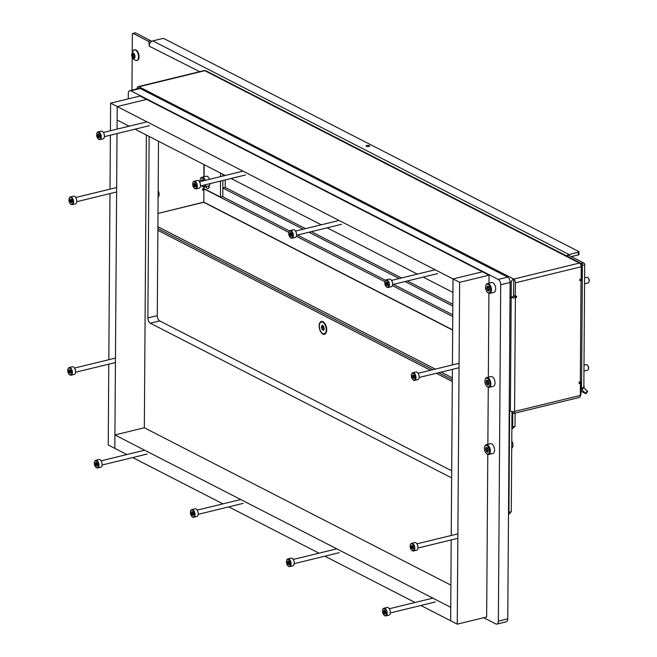 <?xml version="1.0" encoding="UTF-8"?>
<svg xmlns="http://www.w3.org/2000/svg" width="657" height="657" viewBox="0 0 657 657"><rect width="100%" height="100%" fill="white"/><g stroke="black" fill="none" stroke-linecap="round" stroke-linejoin="round"><path stroke-width="0.99" d="M158.107 197.125A4.312 2.324 -103.7 0 0 159.101 194.431A4.312 2.324 -103.7 0 0 158.156 190.744M205.805 186.662A3.449 1.856 -103.7 0 0 208.064 188.502A3.449 1.856 -103.7 0 0 209.23 186.169L209.23 185.561M209.041 187.409A3.449 1.856 76.3 0 1 208.162 186.087M514.899 296.192L513.166 296.652M510.013 296.808L511.171 297.407A3.022 1.076 0.4 0 0 515.375 297.695L516.55 297.407L516.558 296.061L515.26 296.381L513.61 295.527L513.643 279.102L579.515 263.038A3.022 1.626 -103.7 0 1 581.231 266.75L581.149 278.97L579.852 279.291L579.844 280.629L581.018 280.342A3.022 1.076 0.4 0 0 582.307 279.471A3.022 1.076 0.4 0 0 581.757 278.855L581.404 278.667M582.307 279.471L581.593 381.011A3.022 1.076 -179.6 0 1 580.312 381.881L579.137 382.16L579.129 383.507L580.418 383.195L580.336 395.415A3.022 1.626 -103.7 0 1 579.318 397.452L513.437 413.516A3.022 1.626 -103.7 0 0 514.456 411.479L514.579 411.446A3.022 1.076 -179.6 0 1 514.456 411.471L514.456 411.479A3.022 1.076 -179.6 0 1 510.374 411.159L509.216 410.568M515.26 296.381L515.359 282.814A3.022 1.626 -103.7 0 0 513.643 279.102L513.643 279.102A3.022 2.308 117.2 0 0 511.269 282.494L511.171 297.136L513.519 296.562L513.659 281.82M579.137 382.53L580.418 383.195M452.673 329.88L203.818 202.126L158 213.435L203.719 202.282L452.673 330.101M203.801 187.089L203.793 188.592L202.611 188.879L202.602 190.218L203.9 189.906L203.81 202.142M203.9 189.906L202.611 189.241M579.4 263.071L204.812 70.685A3.022 1.626 -103.7 0 0 204.081 70.578L138.208 86.634A3.022 1.626 -103.7 0 0 137.231 88.071M136.787 88.933A3.022 2.308 -62.8 0 1 138.939 86.749L138.939 86.749A3.022 2.308 -62.8 0 1 139.054 86.724L204.697 70.718A3.022 2.308 -62.8 0 1 204.812 70.693L204.812 70.685M138.208 86.634A3.022 1.626 -103.7 0 1 138.939 86.749L513.758 279.077M513.437 413.516A3.022 1.626 -103.7 0 1 512.706 413.409L512.715 411.627M512.706 413.409A3.022 2.308 117.2 0 0 512.706 413.54L512.657 426.861L515.006 426.286L515.096 413.113M512.912 413.491L511.959 413.154M511.86 427.732L512.657 426.861M515.006 426.286L511.852 429.202M510.013 296.545L511.171 297.136M514.899 296.553L516.55 297.407M580.287 396.023A3.022 2.308 117.2 0 0 580.952 393.945L581.043 381.627M203.818 202.126L203.908 188.83L288.842 232.43M222.419 196.55L289.482 230.977M297.416 235.05L385.536 280.293M393.477 284.366L452.78 314.81M296.307 236.265L384.895 281.746M392.369 285.581L452.763 316.584M204.812 70.693A3.022 2.308 -62.8 0 1 206.052 70.849L580.763 263.202A3.022 2.308 117.2 0 0 579.523 263.046M581.149 278.732L581.757 278.584L581.856 265.288A3.022 2.308 117.2 0 0 580.763 263.202M203.793 188.592L203.999 187.081M225.236 179.919L225.187 187.434L222.838 188.009L222.887 180.494L222.772 196.468L220.423 197.043L203.99 188.608M222.928 174.319L222.92 176.051L222.928 174.319M220.588 173.111L220.563 176.626M220.53 181.069L220.423 197.043M366.466 146.339A1.799 0.641 -179.6 0 1 366.146 145.961A1.799 0.641 -179.6 0 1 367.403 145.361A1.799 0.641 -179.6 0 1 369.415 145.616A1.799 0.641 -179.6 0 1 369.735 145.994A1.799 0.641 -179.6 0 1 368.478 146.593A1.799 0.641 -179.6 0 1 366.466 146.339M199.662 71.654L149.164 46.13L149.098 43.001A1.437 0.772 -103.7 0 0 148.285 41.235L150.634 40.66A1.437 0.772 76.3 0 1 151.324 41.613M225.187 187.434L305.48 228.652M311.336 231.658L401.534 277.96M407.397 280.966L452.854 304.306M566.293 255.778L568.428 255.253A1.437 0.772 76.3 0 1 568.773 255.31L583.884 263.063A1.437 0.772 76.3 0 1 584.697 264.837L583.859 385.708A1.437 1.1 117.2 0 0 584.024 386.357L584.328 386.809L582.652 389.116L582.324 388.681L584.024 386.357M135.531 32.899L133.174 33.474A1.437 0.772 -103.7 0 0 132.821 33.425L135.178 32.85A1.437 0.772 76.3 0 1 135.531 32.899L150.634 40.66M581.059 263.4L583.884 263.063M133.174 33.474L148.285 41.235M222.838 188.009L303.123 229.219M308.987 232.233L399.185 278.535M405.049 281.541L452.837 306.08M132.821 33.425A1.437 0.772 -103.7 0 0 132.336 34.394L132.213 52.018M131.95 90.116L132.18 57.184M584.697 264.837L582.348 265.403L582.25 279.274M581.544 381.216L581.502 386.283A4.312 3.293 117.2 0 0 582.324 388.681M582.348 265.403A1.437 0.772 -103.7 0 0 581.535 263.638M149.246 45.768A4.312 3.293 -62.8 0 1 152.802 40.882L162.213 38.591A1.437 0.509 0.4 0 1 164.217 38.722L578.718 251.508A1.437 0.509 0.4 0 1 578.981 251.803L578.965 254.489A1.437 0.509 -179.6 0 1 578.349 254.908L578.374 252.222A1.437 0.509 0.4 0 0 578.981 251.803M578.374 252.222L568.962 254.514A4.312 3.293 117.2 0 0 567.081 255.581M571.327 256.616L578.349 254.908M580.977 391.235L585.954 393.724L585.617 393.297L587.292 390.997L583.671 387.72M580.985 389.108L585.617 393.297M582.652 389.116L580.993 388.336M587.292 390.997L587.629 391.416L585.954 393.724M511.77 441.143A4.312 2.324 76.3 0 1 512.986 445.265A4.312 2.324 76.3 0 1 511.721 448.123M326.718 329.822A6.595 3.556 -103.7 0 0 323.934 322.406A6.595 3.556 -103.7 0 0 319.138 325.929A6.595 3.556 -103.7 0 0 322.061 333.469A6.595 3.556 -103.7 0 0 326.34 332.261A6.595 3.556 -103.7 0 0 326.718 329.822M157.894 228.57L432.823 369.702M438.687 372.716L452.328 379.713M511.975 411.578L511.277 511.737L508.493 514.562M509.216 410.699L509.627 410.912L508.92 512.312L511.277 511.737M157.877 230.344L430.475 370.277M436.338 373.283L452.312 381.487M508.502 512.772L508.92 512.312M149.139 136.434L147.874 317.922A4.312 2.324 -103.7 0 0 150.322 323.219L451.638 477.902M128.271 98.87L128.304 93.565A4.312 2.324 76.3 0 1 129.766 90.65A4.312 2.324 76.3 0 1 130.817 90.814L498.252 279.43A4.312 2.324 76.3 0 1 500.7 284.736L498.351 621.161A4.312 2.324 76.3 0 1 496.897 624.084A4.312 2.324 76.3 0 1 495.846 623.92L483.716 617.695M129.766 90.65L139.177 88.358A4.312 2.324 76.3 0 1 140.22 88.514L507.664 277.139A4.312 2.324 76.3 0 1 510.111 282.436L507.762 618.869A4.312 2.324 76.3 0 1 506.309 621.785L496.897 624.084M158.501 141.239L157.286 315.623A4.312 2.324 -103.7 0 0 159.733 320.928L451.688 470.798M110.417 130.751L110.606 103.174L140.015 96.004L482.435 271.784L453.026 278.954L452.936 292.39L423.19 277.114M417.326 274.109L327.129 227.807M321.273 224.801L231.075 178.499M225.211 175.493L135.022 129.183M129.158 126.177L117.118 120.001L117.217 106.565L453.026 278.954L482.435 271.784L489.038 275.176L459.637 282.346L453.026 278.954L452.427 364.922M117.053 129.125L117.217 106.565L146.626 99.396L117.217 106.565L110.606 103.174M487.79 454.472L486.656 616.98L457.247 624.15L459.637 282.346M487.864 444.346L488.258 387.318M488.332 377.192L488.915 293.309M488.989 283.175L489.038 275.176M457.247 624.15L450.645 620.758L451.203 539.939M451.236 535.488L452.394 369.374M126.867 454.545L114.827 448.37L114.918 434.942L450.735 607.331L450.645 620.758L420.899 605.491M415.035 602.477L324.837 556.175M318.974 553.169L228.784 506.867M222.92 503.862L132.722 457.559M450.891 585.141L144.326 427.773L114.918 434.942M117.028 133.576L114.827 448.37L108.224 444.978L108.783 364.159M108.816 359.708L109.974 193.593M110.006 189.142L110.384 135.194M144.326 427.773L146.371 135.014M324.131 322.595A6.036 3.252 -103.7 0 0 321.963 321.897A6.036 3.252 -103.7 0 0 321.675 321.996M323.778 330.225L323.753 330.011A0.829 0.452 76.3 0 1 324.131 329.149L324.139 328.032A0.829 0.452 76.3 0 1 323.778 326.8L323.187 325.938A0.829 0.452 76.3 0 1 322.447 325.552L322.029 325.182L321.848 325.806A0.829 0.452 76.3 0 1 321.47 326.66L321.462 327.777A0.829 0.452 76.3 0 1 321.823 329.017L322.415 329.88A0.829 0.452 76.3 0 1 323.154 330.257L323.778 330.225M323.597 325.979A0.829 0.452 76.3 0 1 323.236 326.233L321.708 326.603M323.022 326.315L323.228 327.35A0.829 0.452 76.3 0 1 323.589 328.582L323.77 329.403M326.266 329.691A6.036 3.252 -103.7 0 0 321.372 322.045A6.036 3.252 -103.7 0 0 319.335 326.127A6.036 3.252 -103.7 0 0 324.23 333.772A6.036 3.252 -103.7 0 0 326.266 329.691M324.517 333.674A6.036 3.252 -103.7 0 0 324.821 333.625A6.036 3.252 -103.7 0 0 326.422 332.007M485.548 287.257A4.459 2.398 -103.7 0 0 487.428 292.258A4.459 2.398 -103.7 0 0 490.664 289.885A4.459 2.398 -103.7 0 0 488.693 284.793A4.459 2.398 -103.7 0 0 485.802 285.606A4.459 2.398 -103.7 0 0 485.548 287.257M485.893 285.376A5.034 2.71 76.3 0 1 485.975 285.105A5.034 2.71 76.3 0 1 487.387 283.569A5.034 2.71 76.3 0 1 491.469 289.942A5.034 2.71 76.3 0 1 489.769 293.342A5.034 2.71 76.3 0 1 487.806 292.62A5.034 2.71 76.3 0 1 487.609 292.431M487.124 286.255L487.149 286.468A0.829 0.452 76.3 0 1 486.771 287.323L486.763 288.439A0.829 0.452 76.3 0 1 487.124 289.68L487.716 290.542A0.829 0.452 76.3 0 1 488.463 290.928L488.874 291.297L489.063 290.673A0.829 0.452 76.3 0 1 489.44 289.819L489.449 288.694A0.829 0.452 76.3 0 1 489.079 287.462L488.488 286.6A0.829 0.452 76.3 0 1 487.749 286.214L487.124 286.255M488.915 286.838L489.054 287.807M489.514 288.76A0.829 0.452 76.3 0 1 489.481 289.105L489.555 289.753M489.769 293.342L493.998 292.308A5.034 2.71 -103.7 0 0 495.698 288.908A5.034 2.71 -103.7 0 0 491.617 282.535L487.387 283.569M134.266 54.901A0.821 0.443 76.3 0 1 134.299 54.646L133.716 53.792A0.821 0.443 76.3 0 1 132.985 53.414L132.574 53.045L132.394 53.66A0.821 0.443 76.3 0 1 132.016 54.506L132.008 55.615A0.821 0.443 76.3 0 1 132.369 56.831L132.952 57.685A0.821 0.443 76.3 0 1 133.683 58.062L134.102 58.424L134.283 57.808A0.821 0.443 76.3 0 1 134.652 56.97L134.66 55.861A0.821 0.443 76.3 0 1 134.266 54.901M133.576 54.161L133.773 55.18A0.821 0.443 76.3 0 1 134.135 56.403L134.307 57.192M134.972 56.576A2.85 1.536 76.3 0 1 133.314 58.399A2.85 1.536 76.3 0 1 131.704 54.901A2.85 1.536 76.3 0 1 133.355 53.077A2.85 1.536 76.3 0 1 134.972 56.576M138.611 56.822A5.461 2.94 76.3 0 1 136.771 60.518A5.461 2.94 76.3 0 1 135.802 60.469C133.092 59.352 131.704 57.389 131.63 54.58L133.346 50.4A5.461 2.94 76.3 0 1 134.184 49.907A5.461 2.94 76.3 0 1 138.611 56.822M136.993 60.452A5.461 2.94 -103.7 0 0 137.214 60.411A5.461 2.94 -103.7 0 0 139.062 56.716A5.461 2.94 -103.7 0 0 134.628 49.801A5.461 2.94 -103.7 0 0 134.414 49.875M134.135 53.849A0.821 0.443 76.3 0 1 133.782 54.079L132.254 54.449M484.891 381.265A4.459 2.398 -103.7 0 0 486.771 386.275A4.459 2.398 -103.7 0 0 490.007 383.893A4.459 2.398 -103.7 0 0 488.036 378.81A4.459 2.398 -103.7 0 0 485.145 379.615A4.459 2.398 -103.7 0 0 484.891 381.265M485.236 379.385A5.034 2.71 76.3 0 1 485.318 379.122A5.034 2.71 76.3 0 1 486.73 377.578A5.034 2.71 76.3 0 1 490.812 383.951A5.034 2.71 76.3 0 1 489.112 387.359A5.034 2.71 76.3 0 1 487.149 386.636A5.034 2.71 76.3 0 1 486.952 386.439M486.467 380.272L486.492 380.485A0.829 0.452 76.3 0 1 486.114 381.339L486.106 382.456A0.829 0.452 76.3 0 1 486.467 383.688L487.059 384.559A0.829 0.452 76.3 0 1 487.806 384.936L488.217 385.306L488.406 384.682A0.829 0.452 76.3 0 1 488.783 383.828L488.792 382.711A0.829 0.452 76.3 0 1 488.422 381.471L487.831 380.608A0.829 0.452 76.3 0 1 487.092 380.231L486.467 380.272M488.258 380.846L488.397 381.824M488.857 382.768A0.829 0.452 76.3 0 1 488.824 383.121L488.898 383.77M489.112 387.359L493.341 386.324A5.034 2.71 -103.7 0 0 495.041 382.916A5.034 2.71 -103.7 0 0 490.96 376.551L486.73 377.578M484.423 448.419A4.459 2.398 -103.7 0 0 486.295 453.429A4.459 2.398 -103.7 0 0 489.539 451.047A4.459 2.398 -103.7 0 0 487.568 445.955A4.459 2.398 -103.7 0 0 484.677 446.768A4.459 2.398 -103.7 0 0 484.423 448.419M484.767 446.538A5.034 2.71 76.3 0 1 484.85 446.275A5.034 2.71 76.3 0 1 486.262 444.732A5.034 2.71 76.3 0 1 490.344 451.104A5.034 2.71 76.3 0 1 488.644 454.504A5.034 2.71 76.3 0 1 486.681 453.79A5.034 2.71 76.3 0 1 486.484 453.593M485.999 447.417L486.024 447.631A0.829 0.452 76.3 0 1 485.646 448.485L485.638 449.61A0.829 0.452 76.3 0 1 485.999 450.842L486.591 451.704A0.829 0.452 76.3 0 1 487.338 452.09L487.749 452.459L487.937 451.835A0.829 0.452 76.3 0 1 488.315 450.981L488.323 449.864A0.829 0.452 76.3 0 1 487.954 448.624L487.363 447.762A0.829 0.452 76.3 0 1 486.623 447.384L485.999 447.417M487.79 448L487.929 448.969M488.389 449.922A0.829 0.452 76.3 0 1 488.356 450.267L488.43 450.916M488.644 454.504L492.873 453.478A5.034 2.71 -103.7 0 0 494.573 450.07A5.034 2.71 -103.7 0 0 490.492 443.697L486.262 444.732M384.493 615.428A3.523 1.897 -103.7 0 0 386.538 613.178A3.523 1.897 -103.7 0 0 384.542 608.85A3.523 1.897 -103.7 0 0 382.694 609.795A3.523 1.897 -103.7 0 0 383.984 615.059A3.523 1.897 -103.7 0 0 384.493 615.428M382.768 609.622A3.95 2.127 76.3 0 1 382.826 609.425A3.95 2.127 76.3 0 1 383.934 608.218A3.95 2.127 76.3 0 1 384.895 608.357A3.95 2.127 76.3 0 1 387.096 612.39A3.95 2.127 76.3 0 1 385.807 615.896A3.95 2.127 76.3 0 1 384.846 615.749A3.95 2.127 76.3 0 1 384.271 615.33A3.95 2.127 76.3 0 1 384.123 615.182M383.721 612.874L384.501 614.024L385.404 613.704L385.462 612.201L384.427 610.246L383.631 610.583L383.721 612.874M385.807 615.896L388.985 615.116A3.95 2.127 -103.7 0 0 390.266 611.618A3.95 2.127 -103.7 0 0 388.073 607.585A3.95 2.127 -103.7 0 0 387.113 607.438L383.934 608.218M385.429 611.511L385.372 612.34M410.173 546.189A3.523 1.897 -103.7 0 0 411.652 550.147A3.523 1.897 -103.7 0 0 414.214 548.267A3.523 1.897 -103.7 0 0 412.653 544.242A3.523 1.897 -103.7 0 0 410.37 544.883A3.523 1.897 -103.7 0 0 410.173 546.189M410.444 544.71A3.95 2.127 76.3 0 1 410.502 544.513A3.95 2.127 76.3 0 1 411.611 543.306A3.95 2.127 76.3 0 1 414.813 548.308A3.95 2.127 76.3 0 1 413.483 550.985A3.95 2.127 76.3 0 1 411.939 550.418A3.95 2.127 76.3 0 1 411.799 550.27M411.504 545.589L411.036 546.632L411.479 548.152L412.744 549.162L412.883 546.443L411.504 545.589M412.842 546.008L412.867 546.525M413.278 547.503L413.31 548.02M413.483 550.985L416.661 550.205A3.95 2.127 -103.7 0 0 417.992 547.536A3.95 2.127 -103.7 0 0 414.789 542.526L411.611 543.306M386.784 287.06A3.523 1.897 -103.7 0 0 388.837 284.81A3.523 1.897 -103.7 0 0 386.833 280.482A3.523 1.897 -103.7 0 0 384.994 281.426A3.523 1.897 -103.7 0 0 386.275 286.69A3.523 1.897 -103.7 0 0 386.784 287.06M385.059 281.253A3.95 2.127 76.3 0 1 385.117 281.056A3.95 2.127 76.3 0 1 386.226 279.841A3.95 2.127 76.3 0 1 387.187 279.989A3.95 2.127 76.3 0 1 389.387 284.021A3.95 2.127 76.3 0 1 388.098 287.52A3.95 2.127 76.3 0 1 387.137 287.38A3.95 2.127 76.3 0 1 386.562 286.961A3.95 2.127 76.3 0 1 386.415 286.813M386.012 284.506L386.801 285.647L387.696 285.327L387.753 283.824L386.718 281.869L385.93 282.206L386.012 284.506M388.098 287.52L391.276 286.748A3.95 2.127 -103.7 0 0 392.566 283.249A3.95 2.127 -103.7 0 0 390.365 279.217A3.95 2.127 -103.7 0 0 389.404 279.069L386.226 279.841M387.72 283.142L387.663 283.964M67.753 370.408A3.523 1.897 -103.7 0 0 69.24 374.367A3.523 1.897 -103.7 0 0 71.794 372.486A3.523 1.897 -103.7 0 0 70.242 368.462A3.523 1.897 -103.7 0 0 67.95 369.103A3.523 1.897 -103.7 0 0 67.753 370.408M68.024 368.93A3.95 2.127 76.3 0 1 68.082 368.733A3.95 2.127 76.3 0 1 69.19 367.526A3.95 2.127 76.3 0 1 72.393 372.527A3.95 2.127 76.3 0 1 71.063 375.204A3.95 2.127 76.3 0 1 69.519 374.638A3.95 2.127 76.3 0 1 69.379 374.49M69.084 369.809L68.615 370.852L69.059 372.371L70.324 373.381L70.463 370.663L69.084 369.809M68.919 370.564L70.414 370.203L70.447 370.745M70.857 371.722L70.89 372.24M71.063 375.204L74.241 374.424A3.95 2.127 -103.7 0 0 75.571 371.755A3.95 2.127 -103.7 0 0 72.369 366.746L69.19 367.526M194.677 188.436A3.523 1.897 -103.7 0 0 196.722 186.186A3.523 1.897 -103.7 0 0 194.718 181.858A3.523 1.897 -103.7 0 0 192.879 182.81A3.523 1.897 -103.7 0 0 194.16 188.066A3.523 1.897 -103.7 0 0 194.677 188.436M192.944 182.63A3.95 2.127 76.3 0 1 193.01 182.432A3.95 2.127 76.3 0 1 194.111 181.225A3.95 2.127 76.3 0 1 195.08 181.373A3.95 2.127 76.3 0 1 197.272 185.405A3.95 2.127 76.3 0 1 195.983 188.904A3.95 2.127 76.3 0 1 195.022 188.756A3.95 2.127 76.3 0 1 194.447 188.337A3.95 2.127 76.3 0 1 194.3 188.189M193.905 185.882L194.686 187.031L195.581 186.711L195.646 185.208L194.603 183.254L193.815 183.59L193.905 185.882M195.983 188.904L199.161 188.132A3.95 2.127 -103.7 0 0 200.451 184.625A3.95 2.127 -103.7 0 0 198.25 180.593A3.95 2.127 -103.7 0 0 197.289 180.445L194.111 181.225M195.614 184.518L195.548 185.348M290.731 237.752A3.523 1.897 -103.7 0 0 292.776 235.493A3.523 1.897 -103.7 0 0 290.772 231.165A3.523 1.897 -103.7 0 0 288.932 232.118A3.523 1.897 -103.7 0 0 290.213 237.374A3.523 1.897 -103.7 0 0 290.731 237.752M288.998 231.937A3.95 2.127 76.3 0 1 289.064 231.74A3.95 2.127 76.3 0 1 290.172 230.533A3.95 2.127 76.3 0 1 291.133 230.681A3.95 2.127 76.3 0 1 293.326 234.713A3.95 2.127 76.3 0 1 292.045 238.212A3.95 2.127 76.3 0 1 291.076 238.064A3.95 2.127 76.3 0 1 290.501 237.645A3.95 2.127 76.3 0 1 290.353 237.497M289.959 235.198L290.739 236.339L291.634 236.019L291.7 234.516L290.657 232.562L289.868 232.898L289.959 235.198M292.045 238.212L295.215 237.44A3.95 2.127 -103.7 0 0 296.504 233.933A3.95 2.127 -103.7 0 0 294.303 229.901A3.95 2.127 -103.7 0 0 293.342 229.761L290.172 230.533M291.667 233.826L291.601 234.656M98.616 139.128A3.523 1.897 -103.7 0 0 100.661 136.878A3.523 1.897 -103.7 0 0 98.665 132.55A3.523 1.897 -103.7 0 0 96.817 133.494A3.523 1.897 -103.7 0 0 98.098 138.758A3.523 1.897 -103.7 0 0 98.616 139.128M96.891 133.322A3.95 2.127 76.3 0 1 96.949 133.125A3.95 2.127 76.3 0 1 98.057 131.909A3.95 2.127 76.3 0 1 99.018 132.057A3.95 2.127 76.3 0 1 101.211 136.089A3.95 2.127 76.3 0 1 99.93 139.588A3.95 2.127 76.3 0 1 98.969 139.448A3.95 2.127 76.3 0 1 98.386 139.029A3.95 2.127 76.3 0 1 98.246 138.882M97.844 136.574L98.624 137.715L99.527 137.395L99.585 135.892L98.55 133.938L97.753 134.274L97.844 136.574M99.93 139.588L103.108 138.816A3.95 2.127 -103.7 0 0 104.389 135.317A3.95 2.127 -103.7 0 0 102.196 131.285A3.95 2.127 -103.7 0 0 101.235 131.137L98.057 131.909M99.552 135.211L99.494 136.032M192.386 516.813A3.523 1.897 -103.7 0 0 194.431 514.562A3.523 1.897 -103.7 0 0 192.427 510.226A3.523 1.897 -103.7 0 0 190.587 511.179A3.523 1.897 -103.7 0 0 191.869 516.435A3.523 1.897 -103.7 0 0 192.386 516.813M190.653 511.006A3.95 2.127 76.3 0 1 190.719 510.801A3.95 2.127 76.3 0 1 191.819 509.594A3.95 2.127 76.3 0 1 192.78 509.742A3.95 2.127 76.3 0 1 194.981 513.774A3.95 2.127 76.3 0 1 193.692 517.273A3.95 2.127 76.3 0 1 192.731 517.125A3.95 2.127 76.3 0 1 192.156 516.706A3.95 2.127 76.3 0 1 192.008 516.558M191.614 514.259L192.394 515.4L193.289 515.08L193.355 513.577L192.312 511.622L191.524 511.959L191.614 514.259M193.692 517.273L196.87 516.501A3.95 2.127 -103.7 0 0 198.159 513.002A3.95 2.127 -103.7 0 0 195.958 508.97A3.95 2.127 -103.7 0 0 194.998 508.822L191.819 509.594M193.314 512.895L193.257 513.717M288.439 566.12A3.523 1.897 -103.7 0 0 290.484 563.87A3.523 1.897 -103.7 0 0 288.48 559.542A3.523 1.897 -103.7 0 0 286.641 560.487A3.523 1.897 -103.7 0 0 287.922 565.743A3.523 1.897 -103.7 0 0 288.439 566.12M286.707 560.314A3.95 2.127 76.3 0 1 286.772 560.117A3.95 2.127 76.3 0 1 287.873 558.902A3.95 2.127 76.3 0 1 288.842 559.05A3.95 2.127 76.3 0 1 291.035 563.082A3.95 2.127 76.3 0 1 289.745 566.58A3.95 2.127 76.3 0 1 288.784 566.441A3.95 2.127 76.3 0 1 288.209 566.022A3.95 2.127 76.3 0 1 288.062 565.874M287.667 563.566L288.448 564.708L289.343 564.388L289.409 562.885L288.366 560.93L287.577 561.267L287.667 563.566M289.745 566.58L292.923 565.808A3.95 2.127 -103.7 0 0 294.213 562.31A3.95 2.127 -103.7 0 0 292.012 558.278A3.95 2.127 -103.7 0 0 291.051 558.13L287.873 558.902M289.376 562.203L289.31 563.024M96.324 467.497A3.523 1.897 -103.7 0 0 98.369 465.246A3.523 1.897 -103.7 0 0 96.374 460.918A3.523 1.897 -103.7 0 0 94.526 461.863A3.523 1.897 -103.7 0 0 95.807 467.127A3.523 1.897 -103.7 0 0 96.324 467.497M94.592 461.69A3.95 2.127 76.3 0 1 94.657 461.493A3.95 2.127 76.3 0 1 95.766 460.286A3.95 2.127 76.3 0 1 96.727 460.426A3.95 2.127 76.3 0 1 98.92 464.458A3.95 2.127 76.3 0 1 97.638 467.965A3.95 2.127 76.3 0 1 96.678 467.817A3.95 2.127 76.3 0 1 96.094 467.398A3.95 2.127 76.3 0 1 95.947 467.25M95.552 464.942L96.333 466.092L97.228 465.772L97.293 464.269L96.259 462.314L95.462 462.651L95.552 464.942M97.638 467.965L100.808 467.184A3.95 2.127 -103.7 0 0 102.098 463.686A3.95 2.127 -103.7 0 0 99.905 459.654A3.95 2.127 -103.7 0 0 98.936 459.506L95.766 460.286M97.261 463.579L97.203 464.409M68.944 199.843A3.523 1.897 -103.7 0 0 70.43 203.801A3.523 1.897 -103.7 0 0 72.984 201.921A3.523 1.897 -103.7 0 0 71.432 197.897A3.523 1.897 -103.7 0 0 69.141 198.537A3.523 1.897 -103.7 0 0 68.944 199.843M69.215 198.365A3.95 2.127 76.3 0 1 69.272 198.168A3.95 2.127 76.3 0 1 70.381 196.96A3.95 2.127 76.3 0 1 73.584 201.962A3.95 2.127 76.3 0 1 72.254 204.639A3.95 2.127 76.3 0 1 70.71 204.072A3.95 2.127 76.3 0 1 70.57 203.925M70.274 199.243L69.806 200.286L70.25 201.806L71.514 202.816L71.654 200.098L70.274 199.243M70.11 199.999L71.605 199.638L71.638 200.18M72.048 201.157L72.081 201.674M72.254 204.639L75.432 203.867A3.95 2.127 -103.7 0 0 76.762 201.19A3.95 2.127 -103.7 0 0 73.559 196.18L70.381 196.96M411.364 375.623A3.523 1.897 -103.7 0 0 412.842 379.582A3.523 1.897 -103.7 0 0 415.405 377.701A3.523 1.897 -103.7 0 0 413.844 373.677A3.523 1.897 -103.7 0 0 411.561 374.318A3.523 1.897 -103.7 0 0 411.364 375.623M411.635 374.145A3.95 2.127 76.3 0 1 411.693 373.948A3.95 2.127 76.3 0 1 412.801 372.741A3.95 2.127 76.3 0 1 416.004 377.742A3.95 2.127 76.3 0 1 414.674 380.419A3.95 2.127 76.3 0 1 413.13 379.853A3.95 2.127 76.3 0 1 412.99 379.705M412.695 375.024L412.226 376.067L412.67 377.586L413.935 378.596L414.074 375.878L412.695 375.024M412.53 375.779L414.025 375.418L414.058 375.96M414.468 376.937L414.501 377.455M414.674 380.419L417.852 379.647A3.95 2.127 -103.7 0 0 419.182 376.97A3.95 2.127 -103.7 0 0 415.98 371.961L412.801 372.741M204.524 180.535A4.459 2.398 -103.7 0 0 200.27 179.312A4.459 2.398 -103.7 0 0 200.007 180.962A4.459 2.398 -103.7 0 0 200.04 181.628M201.617 185.685A4.459 2.398 -103.7 0 0 201.888 185.964A4.459 2.398 -103.7 0 0 204.984 184.863M205.855 184.65A5.034 2.71 76.3 0 1 204.228 187.048A5.034 2.71 76.3 0 1 202.274 186.325A5.034 2.71 76.3 0 1 202.077 186.128M203.555 180.774L202.956 180.297A0.829 0.452 76.3 0 1 202.216 179.919L201.798 179.55L201.617 180.174A0.829 0.452 76.3 0 1 201.239 181.028L200.943 181.406M204.228 187.048L208.466 186.013A5.034 2.71 -103.7 0 0 210.084 183.615M200.36 179.074A5.034 2.71 76.3 0 1 200.442 178.811A5.034 2.71 76.3 0 1 201.847 177.267A5.034 2.71 76.3 0 1 205.304 180.346M209.542 179.312A5.034 2.71 -103.7 0 0 206.084 176.24L201.847 177.267M588.089 277.936A2.332 1.257 76.3 0 1 588.27 278.075A2.332 1.257 76.3 0 1 589.247 280.695A2.332 1.257 76.3 0 1 589.115 281.557A2.332 1.257 76.3 0 1 589.025 281.763M584.566 283.783L588.146 282.912A2.874 1.552 -103.7 0 0 588.951 282.025A2.874 1.552 -103.7 0 0 589.115 280.966A2.874 1.552 -103.7 0 0 587.9 277.739A2.874 1.552 -103.7 0 0 586.783 277.328L584.607 277.854M587.481 365.226A2.332 1.257 76.3 0 1 587.662 365.374A2.332 1.257 76.3 0 1 588.639 367.994A2.332 1.257 76.3 0 1 588.508 368.856A2.332 1.257 76.3 0 1 588.417 369.062M583.958 371.082L587.539 370.203A2.874 1.552 -103.7 0 0 588.344 369.324A2.874 1.552 -103.7 0 0 588.508 368.265A2.874 1.552 -103.7 0 0 587.292 365.029A2.874 1.552 -103.7 0 0 586.175 364.619L583.999 365.152M580.312 381.881L581.018 280.342M515.359 282.814L581.231 266.75M515.375 297.695L514.579 411.446L580.336 395.415M203.957 164.579L203.875 176.774M157.902 226.706L435.295 369.103M441.159 372.108L452.336 377.849M510.095 281.894L511.269 282.494M511.171 297.407L510.374 411.159M204.072 176.725L204.155 164.677M568.773 255.31L566.474 255.869M581.502 386.283L581.01 386.029M150.264 42.713L149.098 43.001M568.962 254.514L152.802 40.882M580.993 388.098L582.496 388.862M510.111 282.436L500.7 284.736M507.664 277.139L498.252 279.43M507.762 618.869L498.351 621.161M140.22 88.514L130.817 90.814M159.733 320.928L150.322 323.219M157.286 315.623L147.874 317.922M323.589 328.582L321.823 329.017M323.228 327.35L321.462 327.777M322.488 325.65L321.848 325.806M323.77 330.11L323.154 330.257M487.79 286.312L487.149 286.468M489.054 287.881L486.763 288.439M489.079 290.772L488.463 290.928M489.481 289.105L487.124 289.68M488.989 286.781L487.009 287.265M133.773 55.18L132.008 55.615M133.026 53.513L132.394 53.66M134.135 56.403L132.369 56.831M134.291 57.915L133.683 58.062M487.133 380.329L486.492 380.485M488.397 381.898L486.106 382.456M488.422 384.788L487.806 384.936M488.824 383.121L486.467 383.688M488.332 380.797L486.352 381.282M486.665 447.474L486.024 447.631M487.929 449.051L485.638 449.61M487.954 451.942L487.338 452.09M488.356 450.267L485.999 450.842M487.864 447.951L485.884 448.427M385.339 612.521L383.811 612.899M385.528 613.252L384.263 613.556M385.339 611.651L383.573 612.086M384.813 610.928L383.581 611.232M411.972 545.63L411.512 545.737M412.867 546.739L411.241 547.141M412.859 548.398L412.185 548.562M412.883 548.792L412.448 548.899M413.261 547.585L411.504 548.012M412.818 545.959L411.413 546.304M387.63 284.153L386.102 284.522M387.819 284.875L386.554 285.187M387.63 283.282L385.864 283.717M387.104 282.559L385.873 282.855M69.552 369.85L69.1 369.957M70.447 370.959L68.821 371.361M70.439 372.618L69.773 372.782M70.463 373.012L70.028 373.119M70.841 371.805L69.084 372.232M70.398 370.178L69.001 370.523M195.515 185.529L193.987 185.906M195.712 186.26L194.447 186.563M195.515 184.666L193.749 185.093M194.989 183.935L193.758 184.239M291.568 234.845L290.049 235.214M291.765 235.567L290.501 235.871M291.568 233.974L289.803 234.401M291.043 233.243L289.811 233.547M99.462 136.221L97.934 136.59M99.65 136.943L98.386 137.256M99.462 135.35L97.696 135.785M98.936 134.628L97.696 134.923M193.224 513.905L191.696 514.275M193.421 514.628L192.148 514.94M193.224 513.035L191.458 513.462M192.698 512.304L191.466 512.608M289.277 563.213L287.75 563.583M289.474 563.936L288.201 564.248M289.277 562.343L287.511 562.77M288.752 561.62L287.52 561.916M97.162 464.589L95.643 464.967M97.359 465.32L96.094 465.624M97.162 463.719L95.405 464.154M96.636 462.996L95.405 463.3M70.742 199.285L70.291 199.391M71.638 200.393L70.012 200.796M71.629 202.052L70.964 202.216M71.654 202.446L71.219 202.553M72.032 201.239L70.274 201.666M71.588 199.621L70.192 199.958M413.163 375.065L412.703 375.172M414.058 376.174L412.432 376.576M414.05 377.832L413.376 377.997M414.074 378.227L413.639 378.333M414.452 377.019L412.695 377.447M414.009 375.393L412.604 375.738M202.257 180.018L201.617 180.174M203.456 180.486L201.477 180.971M323.359 326.233L321.593 326.66M321.372 322.045L321.963 321.897M324.23 333.772L324.821 333.625M323.556 325.929L323.014 326.061M323.753 329.469L322.587 329.748M489.063 290.131L487.888 290.419M489.005 286.813L486.894 287.331M488.857 286.592L488.323 286.723M485.802 285.606L485.975 285.105M136.771 60.518L137.214 60.411M134.184 49.907L134.628 49.801M134.077 53.784L133.552 53.915M133.913 54.079L132.147 54.506M134.283 57.274L133.125 57.561M488.406 384.14L487.231 384.427M488.348 380.822L486.246 381.339M488.2 380.608L487.666 380.74M485.145 379.615L485.318 379.122M487.937 451.293L486.763 451.581M487.88 447.975L485.769 448.493M487.732 447.762L487.198 447.893M484.677 446.768L484.85 446.275M435.295 601.976L390.291 612.948M432.84 598.141L389.273 608.76M384.756 610.624L384.09 610.788M385.544 613.351L384.945 613.49M457.847 538.313L417.967 548.037M457.88 533.87L416.949 543.848M412.867 548.332L412.038 548.538M412.834 545.983L411.339 546.345M437.587 273.608L392.582 284.58M435.131 269.772L391.564 280.391M387.047 282.255L386.382 282.42M387.835 284.974L387.236 285.122M115.427 362.533L75.547 372.256M115.46 358.09L74.528 368.068M70.447 372.552L69.617 372.757M245.472 174.984L200.475 185.964M243.016 171.149L199.449 181.767M194.94 183.632L194.275 183.796M195.72 186.358L195.129 186.498M341.525 224.3L296.529 235.272M339.069 220.456L295.502 231.083M290.994 232.939L290.328 233.104M291.782 235.666L291.182 235.814M149.418 125.676L104.414 136.648M146.954 121.841L103.395 132.459M98.879 134.324L98.213 134.488M99.667 137.042L99.067 137.19M243.18 503.361L198.176 514.332M240.725 499.517L197.157 510.144M192.649 512.008L191.975 512.164M193.429 514.727L192.83 514.874M339.234 552.668L294.237 563.64M336.778 548.833L293.211 559.452M288.702 561.316L288.029 561.48M289.482 564.034L288.883 564.182M147.127 454.044L102.122 465.016M144.663 450.209L101.096 460.828M96.587 462.692L95.922 462.857M97.376 465.419L96.776 465.558M116.618 191.975L76.738 201.699M116.65 187.524L75.719 197.502M71.638 201.986L70.808 202.192M459.038 367.748L419.158 377.471M459.071 363.305L418.139 373.283M414.058 377.767L413.228 377.972M203.473 180.519L201.362 181.028M203.317 180.297L202.783 180.429M200.27 179.312L200.442 178.811M589.115 281.557L588.951 282.025M588.508 368.856L588.344 369.324"/></g></svg>
